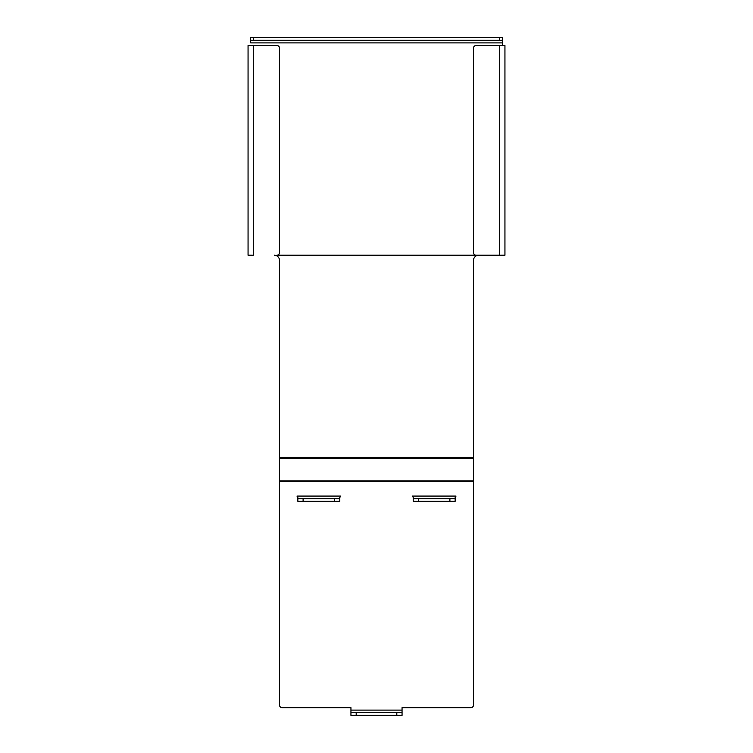 <?xml version="1.0" encoding="UTF-8"?>
<svg xmlns="http://www.w3.org/2000/svg" width="753" height="753" viewBox="0 0 753 753"><rect width="100%" height="100%" fill="white"/><g stroke="black" fill="none" stroke-linecap="round" stroke-linejoin="round"><path stroke-width="1.13" d="M279.514 260.463A5.243 5.243 0 0 0 274.271 255.22A5.243 5.243 0 0 1 279.514 260.463L279.514 705.053A2.617 2.617 0 0 0 282.13 707.669L350.945 707.669L350.945 710.107L402.055 710.107L402.055 707.669L470.87 707.669A2.617 2.617 0 0 0 473.486 705.053L473.486 260.463A5.243 5.243 0 0 1 478.729 255.22A5.243 5.243 0 0 0 473.486 260.463M413.199 497.366L412.362 496.076L413.199 497.366L413.199 501.319L413.199 498.693L455.141 498.693L455.979 496.076L455.141 497.366M339.801 497.564L340.638 496.076L339.801 497.564M297.859 497.366L297.021 496.076L297.859 498.693L339.801 498.693L339.801 497.366M502.326 45.509L502.326 42.893L250.674 42.893L250.674 40.267L502.326 40.267L502.326 37.65L250.674 37.65L250.674 40.267M356.188 715.077L356.188 712.46L350.945 712.639L350.945 715.265L402.055 715.265L402.055 712.639L396.812 712.46L396.812 715.077M402.055 715.265L350.945 715.265M356.188 712.46L396.812 712.46M402.055 715.35L350.945 715.35M350.945 710.107L350.945 712.733M402.055 710.107L402.055 712.639M502.326 37.65L502.326 42.893M413.199 501.319L455.141 501.319L455.141 498.693M339.801 498.693L339.801 501.319L297.859 501.319L297.859 498.693M253.3 45.509L248.057 45.509L248.057 255.22L253.3 255.22L253.3 45.509L276.888 45.509A2.617 2.617 0 0 1 279.514 48.136L279.514 252.603A2.617 2.617 0 0 1 276.888 255.22L504.943 255.22L504.943 45.509L499.7 45.509L499.7 255.22L476.112 255.22A2.617 2.617 0 0 1 473.486 252.603L473.486 48.136A2.617 2.617 0 0 1 476.112 45.509L499.7 45.509M282.13 707.669L350.945 707.669M402.055 707.669L470.87 707.669M473.486 481.289L279.514 481.289L279.514 705.053M412.362 496.076L455.979 496.076M297.021 496.076L340.638 496.076M473.486 457.429L279.514 457.429M499.7 37.65L499.7 40.267M253.3 40.267L253.3 37.65M473.486 458.153L279.514 458.153M473.486 480.922L279.514 480.922M449.899 501.319L449.899 498.693M418.442 501.319L418.442 498.693M303.101 501.319L303.101 498.693M334.558 501.319L334.558 498.693"/></g></svg>
